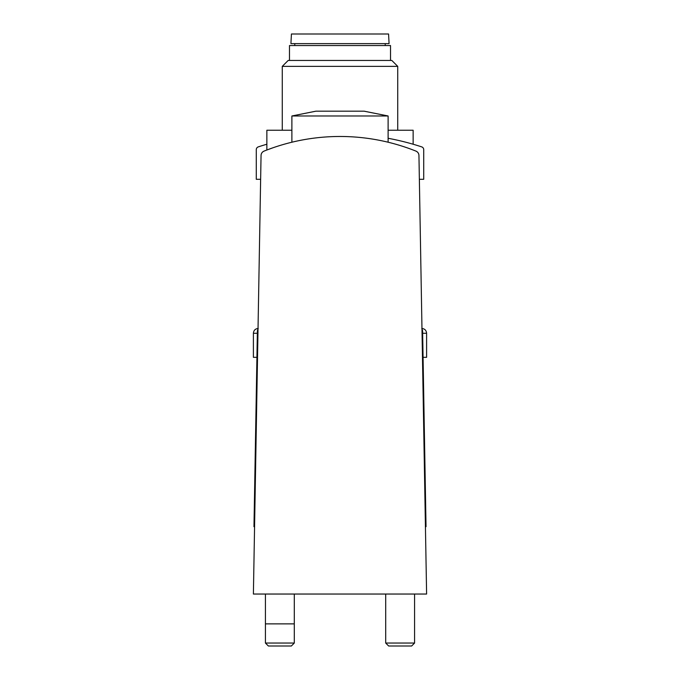 <?xml version="1.0" encoding="UTF-8"?>
<svg xmlns="http://www.w3.org/2000/svg" width="680" height="680" viewBox="0 0 680 680"><rect width="100%" height="100%" fill="white"/><g stroke="black" fill="none" stroke-linecap="round" stroke-linejoin="round"><path stroke-width="1.02" d="M340 34L388.569 34L389.079 43.622L290.921 43.622L291.431 34L340 34M289.484 60.46L289.484 45.543L390.515 45.543L390.515 60.46M340 60.46L391.833 60.46L397.732 66.368L282.268 66.368L288.167 60.46L340 60.46M388.11 130.228L413.134 130.228L413.134 144.228M272.493 147.942L266.866 150.008L266.866 130.228L291.89 130.228M272.484 147.951L266.993 149.957M415.922 151.096A204.484 204.484 0 0 0 264.078 151.096A4.811 4.811 0 0 0 261.052 155.482L253.394 594.039L426.606 594.039L418.948 155.482A4.811 4.811 0 0 0 415.922 151.096L416.984 151.682M258.017 329.222A3.851 3.851 0 0 0 257.389 331.271L253.972 526.677L254.575 526.677M425.425 526.677L426.028 526.677L422.611 331.271A3.851 3.851 0 0 0 421.982 329.222M264.078 151.096L263.015 151.682M422.654 333.268L426.606 333.268L426.606 357.323L423.07 357.323M414.579 594.039L414.579 643.05L385.704 643.05L385.704 594.039M414.579 643.05L411.629 646L388.654 646L385.704 643.05M256.929 357.323L253.394 357.323L253.394 333.268C253.682 330.344 255.289 328.738 258.204 328.457M294.296 643.05L265.421 643.05L265.421 623.866L294.296 623.866L294.296 643.05L291.346 646L268.37 646L265.421 643.05M340 115.982L388.11 115.982L364.055 111.171L315.945 111.171L291.89 115.982L340 115.982M419.365 179.299L423.716 179.299L423.716 149.634A2.89 2.89 0 0 0 421.727 146.888A262.701 262.701 0 0 0 388.11 138.278M266.866 144.228A262.701 262.701 0 0 0 258.273 146.888A2.89 2.89 0 0 0 256.284 149.634L256.284 179.299L260.635 179.299M257.346 333.268L253.394 333.268M385.228 45.543L385.228 43.622M294.772 45.543L294.772 43.622M397.732 130.228L397.732 66.368M282.268 130.228L282.268 66.368M426.606 333.268C426.317 330.344 424.711 328.738 421.796 328.457M388.11 142.222L388.11 115.982M291.89 142.222L291.89 115.982M294.296 623.866L294.296 594.039M265.421 623.866L265.421 594.039"/></g></svg>
